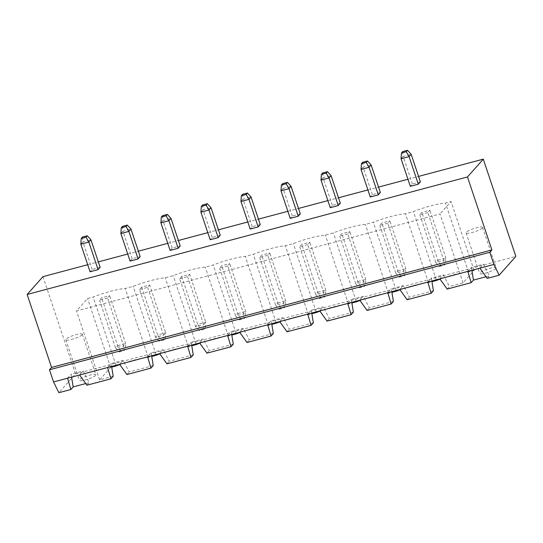 <?xml version="1.0" encoding="UTF-8"?>
<svg xmlns="http://www.w3.org/2000/svg" width="543" height="543" viewBox="0 0 543 543"><rect width="100%" height="100%" fill="white"/><g stroke="black" fill="none" stroke-linecap="round" stroke-linejoin="round"><path stroke-width="0.41" stroke-dasharray="2.71 2.04" d="M87.701 264.712L98.337 261.875M127.727 254.029L138.363 251.192M167.76 243.345L178.396 240.508M207.786 232.662L218.422 229.825M247.818 221.978L258.454 219.141M287.844 211.302L298.487 208.458M327.877 200.618L338.513 197.774M367.903 189.935L378.546 187.097M407.936 179.251L418.572 176.414M300.299 213.881L292.29 216.019L290.213 218.367M340.325 203.197L332.323 205.335L330.239 207.684M420.384 181.837L412.381 183.968L410.298 186.317M380.358 192.521L372.349 194.652L370.272 197M260.267 224.564L252.264 226.702L250.18 229.051M220.241 235.248L212.232 237.386L210.155 239.728M100.15 267.299L92.147 269.437L90.063 271.778M130.089 261.095L132.173 258.753L140.182 256.615M170.122 250.411L172.206 248.07L180.208 245.931M42.978 276.645L75.525 373.93L58.868 392.698M75.525 373.93L515.85 256.418M292.29 216.019L283.073 188.455L280.989 190.803M282.625 183.636L283.073 188.455L291.075 186.317M332.323 205.335L323.099 177.771L331.108 175.64M322.657 172.952L323.099 177.771L321.015 180.12M412.381 183.968L403.157 156.411L411.166 154.273M402.716 151.585L403.157 156.411L401.073 158.753M372.349 194.652L363.131 167.088L371.134 164.957M362.683 162.269L363.131 167.088L361.047 169.436M252.264 226.702L243.04 199.138L251.049 197M242.599 194.319L243.04 199.138L240.956 201.487M212.232 237.386L203.014 209.822L211.017 207.684M202.566 205.003L203.014 209.822L200.93 212.17M92.147 269.437L82.923 241.873L90.925 239.734M82.482 237.047L82.923 241.873L80.839 244.214M132.173 258.753L122.956 231.189L130.958 229.051M122.508 226.363L122.956 231.189L120.872 233.531M172.206 248.07L162.981 220.506L170.991 218.367M162.54 215.68L162.981 220.506L160.898 222.847M487.18 278.389L489.474 275.81L483.406 264.183L471.392 267.387L471.867 270.305M485.999 276.74L489.474 275.81M447.154 289.073L449.441 286.494L443.373 274.867L431.366 278.07L431.841 280.989M440.027 279.122A31.63 5.98 161.5 0 1 468.487 271.921L474.093 270.428L463.057 282.862L449.441 286.494M399.994 289.806A31.63 5.98 161.5 0 1 428.454 282.604L431.95 281.674M359.968 300.489A31.63 5.98 161.5 0 1 388.428 293.288L391.924 292.358M319.936 311.173A31.63 5.98 161.5 0 1 348.396 303.971L351.891 303.042M279.903 321.85A31.63 5.98 161.5 0 1 308.37 314.655L311.865 313.725M239.877 332.533A31.63 5.98 161.5 0 1 268.337 325.338L271.833 324.402M199.844 343.217A31.63 5.98 161.5 0 1 228.311 336.022L231.807 335.085M159.818 353.9A31.63 5.98 161.5 0 1 188.278 346.705L191.774 345.769M119.786 364.584A31.63 5.98 161.5 0 1 148.253 357.389L151.748 356.452M113.195 376.231L99.586 379.862L110.623 367.428L111.715 367.136M86.887 385.218L89.181 382.639L83.106 371.012L71.099 374.215L71.574 377.134M85.706 383.568L89.181 382.639M79.57 375.003L83.106 371.012M67.556 378.206L71.099 374.215M119.596 364.319L123.139 360.328L111.132 363.532L111.607 366.45M107.589 367.523L111.132 363.532M479.863 268.174L483.406 264.183M467.856 271.378L471.392 267.387M159.628 353.636L163.165 349.644L151.158 352.848L151.633 355.767M147.621 356.839L151.158 352.848M439.83 278.858L443.373 274.867M427.823 282.061L431.366 278.07M199.654 342.952L203.197 338.961L191.19 342.171L191.665 345.083M187.647 346.156L191.19 342.171M399.804 289.534L403.34 285.55L391.333 288.754L391.808 291.672M387.797 292.745L391.333 288.754M239.687 332.268L243.223 328.277L231.216 331.488L231.691 334.4M227.68 335.472L231.216 331.488M359.771 300.218L363.315 296.234L351.307 299.437L351.783 302.356M347.764 303.428L351.307 299.437M279.713 321.585L283.256 317.601L271.249 320.804L271.724 323.716M267.706 324.789L271.249 320.804M319.746 310.901L323.282 306.917L311.275 310.121L311.75 313.039M307.738 314.105L311.275 310.121M463.057 282.862L440 213.956L76.529 310.956L87.566 298.521L93.172 297.021A31.63 5.98 161.5 0 1 125.195 288.476L133.198 286.344A31.63 5.98 161.5 0 1 165.221 277.792L173.231 275.661A31.63 5.98 161.5 0 1 205.254 267.115L213.256 264.977A31.63 5.98 161.5 0 1 245.28 256.432L253.289 254.294A31.63 5.98 161.5 0 1 285.313 245.748L293.315 243.61A31.63 5.98 161.5 0 1 325.338 235.065L333.348 232.927A31.63 5.98 161.5 0 1 365.371 224.381L373.374 222.243A31.63 5.98 161.5 0 1 405.397 213.698L413.406 211.56A31.63 5.98 161.5 0 1 445.43 203.014L451.036 201.521L440 213.956M99.586 379.862L76.529 310.956M153.228 365.548L129.207 371.955L123.139 360.328M193.254 354.864L169.24 361.271L163.165 349.644M233.286 344.181L209.265 350.588L203.197 338.961M273.312 333.497L249.298 339.904L243.223 328.277M313.345 322.813L289.324 329.221L283.256 317.601M353.371 312.13L329.357 318.544L323.282 306.917M393.404 301.446L369.383 307.861L363.315 296.234M433.429 290.763L409.415 297.177L403.34 285.55M110.623 367.428L87.566 298.521M116.005 365.276L93.172 297.021M474.093 270.428L451.036 201.521M148.253 357.389L125.195 288.476M468.487 271.921L445.43 203.014M156.038 354.593L133.198 286.344M436.239 279.815L413.406 211.56M188.278 346.705L165.221 277.792M428.454 282.604L405.397 213.698M196.064 343.909L173.231 275.661M396.214 290.498L373.374 222.243M228.311 336.022L205.254 267.115M388.428 293.288L365.371 224.381M236.096 333.226L213.256 264.977M356.181 301.182L333.348 232.927M268.337 325.338L245.28 256.432M348.396 303.971L325.338 235.065M276.122 322.542L253.289 254.294M316.155 311.858L293.315 243.61M308.37 314.655L285.313 245.748M95.636 375.369A8.708 1.649 161.5 0 1 86.839 379.482A8.708 1.649 161.5 0 1 79.373 380.263A8.708 1.649 161.5 0 1 87.104 375.939A8.708 1.649 161.5 0 1 95.88 374.738A8.708 1.649 161.5 0 1 95.636 375.369M495.929 268.541A8.708 1.649 161.5 0 1 487.132 272.654A8.708 1.649 161.5 0 1 479.666 273.434A8.708 1.649 161.5 0 1 487.397 269.111A8.708 1.649 161.5 0 1 496.18 267.909A8.708 1.649 161.5 0 1 495.929 268.541M126.919 374.534L129.207 371.955M166.945 363.851L169.24 361.271M206.978 353.167L209.265 350.588M407.121 299.756L409.415 297.177M247.004 342.49L249.298 339.904M367.095 310.44L369.383 307.861M287.037 331.807L289.324 329.221M327.062 321.123L329.357 318.544M307.711 244.601L299.702 246.739L301.786 244.391L309.795 242.259L307.711 244.601L323.716 292.433L325.793 290.084L309.795 242.259M347.737 233.918L339.735 236.056L341.818 233.707L349.821 231.576L347.737 233.918L363.742 281.749L365.826 279.407L349.821 231.576M427.796 212.557L419.793 214.689L421.877 212.347L429.88 210.209L427.796 212.557L443.801 260.382L445.884 258.04L429.88 210.209M387.77 223.234L379.761 225.372L381.844 223.03L389.854 220.892L387.77 223.234L403.775 271.066L405.852 268.724L389.854 220.892M267.679 255.285L259.676 257.423L261.76 255.074L269.762 252.936L267.679 255.285L283.684 303.116L285.767 300.768L269.762 252.936M227.653 265.968L219.644 268.106L221.727 265.758L229.737 263.62L227.653 265.968L243.658 313.8L245.735 311.451L229.737 263.62M107.562 298.019L99.559 300.15L101.636 297.808L109.645 295.67L107.562 298.019L123.566 345.843L125.65 343.502L109.645 295.67M139.585 289.473L147.594 287.335L149.671 284.987L141.669 287.125L139.585 289.473L155.59 337.298L163.599 335.167L165.676 332.818L149.671 284.987M179.618 278.79L187.62 276.652L189.704 274.303L181.701 276.441L179.618 278.79L195.623 326.614L203.625 324.483L205.709 322.135L189.704 274.303M82.074 334.834A8.708 1.649 161.5 0 1 73.278 338.947A8.708 1.649 161.5 0 1 65.812 339.728A8.708 1.649 161.5 0 1 73.543 335.404A8.708 1.649 161.5 0 1 82.319 334.203A8.708 1.649 161.5 0 1 82.074 334.834M482.367 228.006A8.708 1.649 161.5 0 1 473.571 232.119A8.708 1.649 161.5 0 1 466.104 232.906A8.708 1.649 161.5 0 1 473.835 228.583A8.708 1.649 161.5 0 1 482.618 227.381A8.708 1.649 161.5 0 1 482.367 228.006M299.702 246.739L315.707 294.571L317.791 292.222L301.786 244.391M317.791 292.222L325.793 290.084L325.406 295.847L320.601 297.13L317.791 292.222M320.601 297.13L319.352 298.535L315.707 294.571L323.716 292.433L324.157 297.252L325.406 295.847M339.735 236.056L355.74 283.887L357.817 281.539L341.818 233.707M357.817 281.539L365.826 279.407L365.432 285.163L360.633 286.446L357.817 281.539M360.633 286.446L359.385 287.851L355.74 283.887L363.742 281.749L364.183 286.575L365.432 285.163M419.793 214.689L435.798 262.52L437.882 260.178L421.877 212.347M437.882 260.178L445.884 258.04L445.498 263.796L440.692 265.079L437.882 260.178M440.692 265.079L439.443 266.491L435.798 262.52L443.801 260.382L444.242 265.208L445.498 263.796M379.761 225.372L395.766 273.204L397.849 270.855L381.844 223.03M397.849 270.855L405.852 268.724L405.465 274.48L400.659 275.763L397.849 270.855M400.659 275.763L399.41 277.174L395.766 273.204L403.775 271.066L404.216 275.892L405.465 274.48M259.676 257.423L275.681 305.254L277.758 302.906L261.76 255.074M277.758 302.906L285.767 300.768L285.374 306.53L280.575 307.813L277.758 302.906M280.575 307.813L279.326 309.218L275.681 305.254L283.684 303.116L284.125 307.935L285.374 306.53M219.644 268.106L235.648 315.938L237.732 313.589L221.727 265.758M237.732 313.589L245.735 311.451L245.348 317.214L240.542 318.497L237.732 313.589M240.542 318.497L239.293 319.902L235.648 315.938L243.658 313.8L244.099 318.619L245.348 317.214M99.559 300.15L115.557 347.982L117.641 345.64L101.636 297.808M117.641 345.64L125.65 343.502L125.257 349.264L120.458 350.54L117.641 345.64M120.458 350.54L119.209 351.952L115.557 347.982L123.566 345.843L124.008 350.669L125.257 349.264M147.594 287.335L163.599 335.167L164.04 339.986L165.289 338.581L165.676 332.818L157.674 334.956L141.669 287.125M164.04 339.986L159.235 341.269L155.59 337.298L157.674 334.956L160.484 339.864L165.289 338.581M187.62 276.652L203.625 324.483L204.066 329.302L205.315 327.897L205.709 322.135L197.7 324.273L181.701 276.441M204.066 329.302L199.267 330.585L195.623 326.614L197.7 324.273L200.516 329.18L205.315 327.897M319.352 298.535L324.157 297.252M359.385 287.851L364.183 286.575M439.443 266.491L444.242 265.208M399.41 277.174L404.216 275.892M279.326 309.218L284.125 307.935M239.293 319.902L244.099 318.619M119.209 351.952L124.008 350.669M159.235 341.269L160.484 339.864M199.267 330.585L200.516 329.18M65.812 339.728L79.373 380.263M82.319 334.203L95.88 374.738M466.104 232.906L479.666 273.434M482.618 227.381L496.18 267.909"/><path stroke-width="0.81" d="M53.547 381.946L67.556 378.206L70.875 389.494L58.868 392.698L53.547 381.946L49.481 369.783L51.565 367.435L491.883 249.929L467.475 176.964L483.297 159.14L515.85 256.418L499.193 275.186L493.872 264.434L489.806 252.271L491.883 249.929M51.565 367.435L27.15 294.476L467.475 176.964M49.481 369.783L489.806 252.271M27.15 294.476L42.978 276.645L87.701 264.712M98.337 261.875L127.727 254.029M138.363 251.192L167.76 243.345M178.396 240.508L207.786 232.662M218.422 229.825L247.818 221.978M258.454 219.141L287.844 211.302M298.487 208.458L327.877 200.618M338.513 197.774L367.903 189.935M378.546 187.097L407.936 179.251M418.572 176.414L483.297 159.14M280.989 190.803L281.376 185.041L282.625 183.636L287.43 182.353L291.075 186.317L300.299 213.881L298.216 216.229L290.213 218.367L280.989 190.803L288.991 188.665L298.216 216.229M321.015 180.12L321.408 174.357L322.657 172.952L327.463 171.669L331.108 175.64L340.325 203.197L338.248 205.546L330.239 207.684L321.015 180.12L329.024 177.982L338.248 205.546M401.073 158.753L401.467 152.99L402.716 151.585L407.521 150.302L411.166 154.273L420.384 181.837L418.307 184.179L410.298 186.317L401.073 158.753L409.083 156.615L418.307 184.179M361.047 169.436L361.434 163.674L362.683 162.269L367.489 160.986L371.134 164.957L380.358 192.521L378.274 194.862L370.272 197L361.047 169.436L369.05 167.298L378.274 194.862M240.956 201.487L241.35 195.724L242.599 194.319L247.404 193.036L251.049 197L260.267 224.564L258.19 226.913L250.18 229.051L240.956 201.487L248.965 199.349L258.19 226.913M200.93 212.17L201.317 206.408L202.566 205.003L207.372 203.72L211.017 207.684L220.241 235.248L218.157 237.596L210.155 239.728L200.93 212.17L208.933 210.032L218.157 237.596M80.839 244.214L81.233 238.458L82.482 237.047L87.28 235.764L90.925 239.734L100.15 267.299L98.066 269.64L90.063 271.778L80.839 244.214L88.848 242.076L98.066 269.64M120.872 233.531L121.259 227.775L122.508 226.363L127.313 225.08L130.958 229.051L140.182 256.615L138.098 258.957L130.089 261.095L120.872 233.531L128.874 231.399L138.098 258.957M160.898 222.847L161.291 217.091L162.54 215.68L167.346 214.404L170.991 218.367L180.208 245.931L178.131 248.28L170.122 250.411L160.898 222.847L168.907 220.716L178.131 248.28M67.556 378.206L493.872 264.434M291.075 186.317L288.991 188.665L286.181 183.758L281.376 185.041M331.108 175.64L329.024 177.982L326.214 173.074L327.463 171.669M411.166 154.273L409.083 156.615L406.273 151.714L407.521 150.302M371.134 164.957L369.05 167.298L366.24 162.391L367.489 160.986M251.049 197L248.965 199.349L246.149 194.442L247.404 193.036M211.017 207.684L208.933 210.032L206.123 205.125L207.372 203.72M90.925 239.734L88.848 242.076L86.032 237.176L87.28 235.764M130.958 229.051L128.874 231.399L126.064 226.492L121.259 227.775M170.991 218.367L168.907 220.716L166.09 215.809L161.291 217.091M479.863 268.174L487.18 278.389L499.193 275.186M439.83 278.858L447.154 289.073L471.168 282.665L473.462 280.086L485.999 276.74M431.95 281.674L436.463 280.473A31.63 5.98 161.5 0 1 440.027 279.122M391.924 292.358L396.431 291.15A31.63 5.98 161.5 0 1 399.994 289.806M351.891 303.042L356.405 301.833A31.63 5.98 161.5 0 1 359.968 300.489M311.865 313.725L316.372 312.517A31.63 5.98 161.5 0 1 319.936 311.173M271.833 324.402L276.346 323.2A31.63 5.98 161.5 0 1 279.903 321.85M231.807 335.085L236.314 333.884A31.63 5.98 161.5 0 1 239.877 332.533M191.774 345.769L196.288 344.567A31.63 5.98 161.5 0 1 199.844 343.217M151.748 356.452L156.255 355.251A31.63 5.98 161.5 0 1 159.818 353.9M111.715 367.136L116.229 365.934A31.63 5.98 161.5 0 1 119.786 364.584M79.57 375.003L86.887 385.218L110.908 378.81L113.195 376.231L111.607 366.45M70.875 389.494L73.169 386.908L85.706 383.568M107.589 367.523L110.908 378.81M147.621 356.839L150.934 368.127L126.919 374.534L119.596 364.319M467.856 271.378L471.168 282.665M187.647 346.156L190.966 357.443L166.945 363.851L159.628 353.636M427.823 282.061L431.142 293.349L407.121 299.756L399.804 289.534M227.68 335.472L230.992 346.76L206.978 353.167L199.654 342.952M387.797 292.745L391.109 304.032L367.095 310.44L359.771 300.218M267.706 324.789L271.025 336.076L247.004 342.49L239.687 332.268M347.764 303.428L351.083 314.709L327.062 321.123L319.746 310.901M307.738 314.105L311.051 325.393L287.037 331.807L279.713 321.585M287.43 182.353L286.181 183.758M321.408 174.357L326.214 173.074M401.467 152.99L406.273 151.714M361.434 163.674L366.24 162.391M241.35 195.724L246.149 194.442M201.317 206.408L206.123 205.125M81.233 238.458L86.032 237.176M127.313 225.08L126.064 226.492M167.346 214.404L166.09 215.809M71.574 377.134L73.169 386.908M471.867 270.305L473.462 280.086M151.633 355.767L153.228 365.548L150.934 368.127M191.665 345.083L193.254 354.864L190.966 357.443M231.691 334.4L233.286 344.181L230.992 346.76M271.724 323.716L273.312 333.497L271.025 336.076M311.75 313.039L313.345 322.813L311.051 325.393M351.783 302.356L353.371 312.13L351.083 314.709M391.808 291.672L393.404 301.446L391.109 304.032M431.841 280.989L433.429 290.763L431.142 293.349M116.229 365.934L116.005 365.276M156.255 355.251L156.038 354.593M436.463 280.473L436.239 279.815M196.288 344.567L196.064 343.909M396.431 291.15L396.214 290.498M236.314 333.884L236.096 333.226M356.405 301.833L356.181 301.182M276.346 323.2L276.122 322.542M316.372 312.517L316.155 311.858"/></g></svg>
